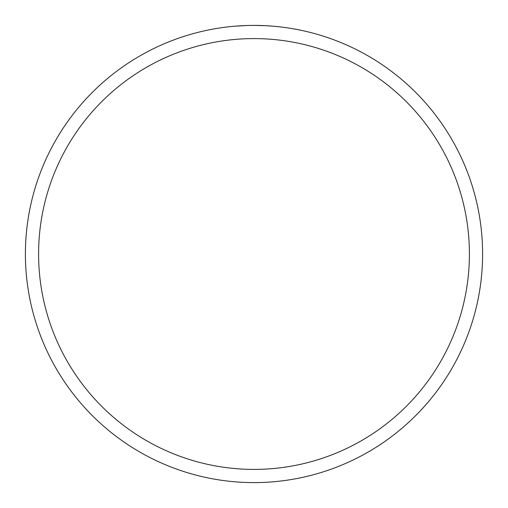 <?xml version="1.0" encoding="UTF-8"?>
<svg xmlns="http://www.w3.org/2000/svg" width="508" height="508" viewBox="0 0 508 508"><rect width="100%" height="100%" fill="white"/><g stroke="black" fill="none" stroke-linecap="round" stroke-linejoin="round"><path stroke-width="0.76" d="M255.308 25.406L256.178 25.413M265.424 25.686L254 25.4A228.6 228.6 0 0 1 482.6 254A228.6 228.6 0 0 1 254 482.6A228.6 228.6 0 0 1 25.4 254A228.6 228.6 0 0 1 254 25.4L248.971 25.457M265.728 25.698L273.107 26.2M266.51 25.743L265.855 25.705M254 38.595A215.405 215.405 0 0 1 469.405 254A215.405 215.405 0 0 1 254 469.405A215.405 215.405 0 0 1 38.595 254A215.405 215.405 0 0 1 254 38.595M246.748 25.514L234.899 26.2M249.288 25.451L250.304 25.432M240.525 25.8L243.649 25.635M244.329 25.603L245.967 25.54M247.764 25.483L248.583 25.463"/></g></svg>
